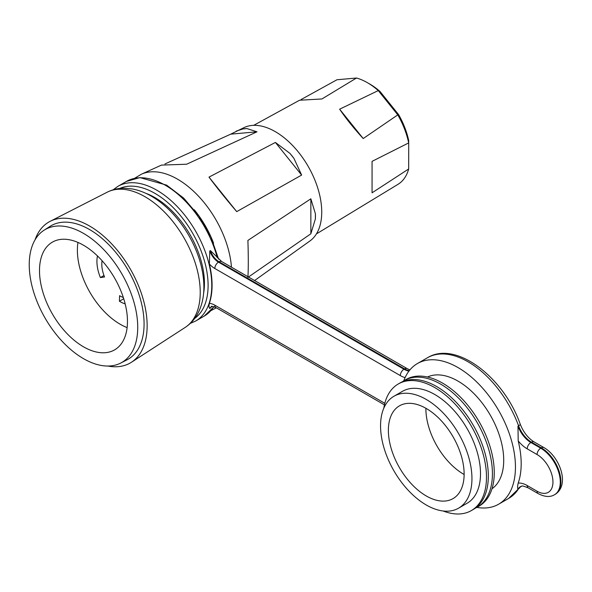 <?xml version="1.0" encoding="UTF-8"?>
<svg xmlns="http://www.w3.org/2000/svg" width="592" height="592" viewBox="0 0 592 592"><rect width="100%" height="100%" fill="white"/><g stroke="black" fill="none" stroke-linecap="round" stroke-linejoin="round"><path stroke-width="0.89" d="M397.794 184.452A60.539 34.95 -120 0 0 398.039 184.304A60.539 34.95 -120 0 0 408.672 168.972L372.065 192.807L372.065 161.357L408.672 142.924A60.539 34.95 -120 0 0 397.794 114.878L363.214 138.543C353.868 128.36 346.009 118.578 339.623 109.187L378.258 90.583A60.539 34.95 -120 0 0 367.38 82.673A60.539 34.95 -120 0 0 356.495 78.018L321.922 98.968L299.552 100.233L253.702 125.341M301.047 99.567L336.966 79.757L356.495 78.018M367.38 82.673L369.867 84.108A57.017 32.923 60 0 1 379.968 91.42L398.623 114.641A57.017 32.923 60 0 1 408.724 140.659L408.672 142.924M316.402 233.929L398.039 184.304M408.672 168.972L408.724 143.101M397.794 114.878L378.258 90.583M339.623 109.187L363.214 138.543M379.968 91.42L378.458 90.746M398.623 114.641L397.691 114.663M83.487 245.221A62.204 35.912 -120 0 0 52.385 242.143A62.204 35.912 -120 0 0 42.846 291.982A62.204 35.912 -120 0 0 83.487 346.801A62.204 35.912 -120 0 0 114.582 349.879A62.204 35.912 -120 0 0 124.12 300.033A62.204 35.912 -120 0 0 83.487 245.221M107.862 366.041A81.385 46.983 -120 0 0 131.476 362.237A81.385 46.983 -120 0 0 147.142 325.711A81.385 46.983 -120 0 0 112.399 244.644A81.385 46.983 -120 0 0 50.128 221.341A81.385 46.983 -120 0 0 35.024 239.878M83.487 233.374A76.716 44.296 60 0 1 133.888 301.964A76.716 44.296 60 0 1 120.738 363.051A76.716 44.296 60 0 1 83.487 358.648A76.716 44.296 60 0 1 33.663 292.034A76.716 44.296 60 0 1 44.052 230.221A76.716 44.296 60 0 1 83.487 233.374M44.052 230.221L49.987 226.403A77.064 44.489 60 0 1 89.592 229.563A77.064 44.489 60 0 1 140.223 298.464A77.064 44.489 60 0 1 127.021 359.825L120.738 363.051M164.939 163.969L230.754 134.147L244.37 127.428A65.66 37.91 60 0 1 270.3 129.078A65.66 37.91 60 0 1 275.302 131.653A65.66 37.91 60 0 1 321.463 217.693A65.66 37.91 60 0 1 309.927 240.974L301.306 247.13M315.381 218.914L310.852 233.788L247.9 277.404C248.425 268.886 248.425 256.558 247.9 240.419L310.852 198.816L315.381 213.69L315.381 218.914A66.43 38.354 -120 0 0 315.381 213.69M293.884 158.279A66.43 38.354 -120 0 0 289.962 153.402L293.884 158.279L301.639 175.077L236.733 211.625C226.225 199.349 216.983 187.842 208.991 177.119L275.406 142.443L289.962 153.402M254.59 280.534L301.476 247.012M246.968 128.582A66.43 38.354 -120 0 0 243.038 128.93L246.968 128.582L256.987 131.809L186.65 164.221L161.446 165.101L141.392 174.218A76.642 44.252 60 0 1 177.496 179.154A76.642 44.252 60 0 1 231.472 267.184M236.252 131.113L243.038 128.93M310.852 233.788L310.852 198.816M301.639 175.077L275.406 142.443M208.991 177.119L236.733 211.625M256.987 131.809L230.754 134.147M77.952 242.431A60.473 34.913 -120 0 0 120.139 324.224A60.473 34.913 -120 0 0 127.117 327.598M102.09 260.732A25.915 14.963 -120 0 0 104.555 276.989L100.396 277.559A32.826 18.951 -120 0 1 97.48 255.944M123.728 298.745L119.429 301.232L119.577 295.674A25.915 14.963 -120 0 0 123.336 297.532M119.429 301.232A32.826 18.951 -120 0 0 125.178 303.925M103.977 275.495L100.396 277.559M426.255 408.487A53.561 30.925 -120 0 0 399.474 405.831A53.561 30.925 -120 0 0 391.26 448.751A53.561 30.925 -120 0 0 426.255 495.955A53.561 30.925 -120 0 0 453.035 498.605A53.561 30.925 -120 0 0 461.249 455.685A53.561 30.925 -120 0 0 426.255 408.487M464.128 474.51A53.561 30.925 60 0 1 463.765 474.296A53.561 30.925 60 0 1 425.892 408.273M458.563 508.18L467.118 503.244A64.624 37.311 -120 0 0 477.026 451.459A64.624 37.311 -120 0 0 434.809 394.516A64.624 37.311 -120 0 0 402.493 391.319L393.946 396.255A64.624 37.311 -120 0 0 384.038 448.04A64.624 37.311 -120 0 0 426.255 504.983A64.624 37.311 -120 0 0 458.563 508.18A64.624 37.311 -120 0 0 468.472 456.402A64.624 37.311 -120 0 0 426.255 399.452A64.624 37.311 -120 0 0 393.946 396.255M443.171 511A73.09 42.195 -120 0 0 471.35 510.578A73.09 42.195 -120 0 0 482.554 452.014A73.09 42.195 -120 0 0 434.809 387.605A73.09 42.195 -120 0 0 398.261 383.986A73.09 42.195 -120 0 0 383.808 408.177M471.35 510.578L473.186 509.52A73.09 42.195 -120 0 0 484.389 450.956A73.09 42.195 -120 0 0 436.637 386.546A73.09 42.195 -120 0 0 400.096 382.928L398.261 383.986M492.004 488.77A64.624 37.311 -120 0 0 499.759 436.496A64.624 37.311 -120 0 0 458.023 381.115A64.624 37.311 -120 0 0 427.468 377M403.774 380.811A81.208 46.886 60 0 1 417.419 363.547A81.208 46.886 60 0 1 458.023 367.573A81.208 46.886 60 0 1 511.074 439.131A81.208 46.886 60 0 1 498.627 504.206A81.208 46.886 60 0 1 476.856 507.396M498.627 504.206L508.646 498.427A81.208 46.886 -120 0 0 518.585 488.748L517.97 489.096C517.401 488.06 517.475 486.047 518.207 483.065A81.208 46.886 -120 0 0 518.207 440.929L517.97 426.159L518.585 425.811A81.208 46.886 -120 0 0 468.043 361.786A81.208 46.886 -120 0 0 427.431 357.768C455.921 340.141 503.947 377.437 520.22 424.168A5.18 1.214 159.8 0 1 518.585 425.811A20.735 11.973 60 0 0 531.49 442.157L530.876 442.505L540.733 448.196L541.347 447.848L531.49 442.157A5.18 2.99 120 0 1 534.08 441.898C528.116 438.228 523.498 432.315 520.22 424.168M212.195 306.264L209.783 308.447C208.917 307.714 208.776 306.02 209.368 303.37A77.752 44.888 -120 0 0 209.368 264.01L209.783 250.949L210.389 250.594L221.697 261.546A5.18 2.99 120 0 0 219.107 261.805L218.492 262.152L403.981 369.245L404.588 368.89L219.107 261.805A13.823 7.977 60 0 1 210.389 250.594M475.176 508.232A73.09 42.195 -120 0 0 477.285 507.152A73.09 42.195 -120 0 0 488.489 448.581A73.09 42.195 -120 0 0 440.744 384.178A73.09 42.195 -120 0 0 404.203 380.56A73.09 42.195 -120 0 0 402.205 381.84M477.285 507.152L479.12 506.093A73.09 42.195 -120 0 0 490.324 447.522A73.09 42.195 -120 0 0 442.579 383.12A73.09 42.195 -120 0 0 406.031 379.502L404.203 380.56M213.579 243.164A71.876 41.499 -120 0 0 194.294 209.768M200.229 292.367A78.092 45.088 -120 0 0 166.892 214.585A78.092 45.088 -120 0 0 107.137 192.222C112.621 189.47 118.496 188.138 124.749 188.226L132.371 188.974C139.201 190.261 145.891 192.881 152.455 196.825C159.892 201.302 166.855 207.089 173.352 214.2A72.624 41.928 60 0 1 199.275 259.089C202.309 268.664 203.84 277.959 203.877 286.965C203.929 297.08 201.813 306.108 197.528 314.041C194.472 319.554 190.358 324.016 185.192 327.42A78.092 45.088 -120 0 0 200.229 292.367M214.03 306.7L204.218 316.084A77.752 44.888 -120 0 0 213.845 306.641M217.257 257.801A77.752 44.888 -120 0 0 165.346 185.266A77.752 44.888 -120 0 0 126.466 181.411L117.912 186.347A77.752 44.888 60 0 1 156.791 190.202A77.752 44.888 60 0 1 207.585 258.719A77.752 44.888 60 0 1 195.663 321.027L190.298 323.41M194.694 318.437A75.162 43.394 -120 0 0 203.433 257.579A75.162 43.394 -120 0 0 154.956 193.377A75.162 43.394 -120 0 0 119.665 188.485M145.787 193.303A69.982 40.404 60 0 1 154.956 197.61A69.982 40.404 60 0 1 203.581 293.403M518.207 483.065A25.915 14.963 60 0 1 527.213 485.536L537.07 491.227A22.459 12.972 -120 0 0 552.95 482.058A22.459 12.972 -120 0 0 537.07 454.545L527.213 448.854A25.915 14.963 60 0 1 518.207 440.929M537.07 454.545A5.18 2.99 120 0 1 540.733 448.196A27.646 15.962 60 0 1 558.796 472.557A27.646 15.962 60 0 1 554.556 494.712L555.17 494.357A27.646 15.962 -120 0 0 559.403 472.209A27.646 15.962 -120 0 0 541.347 447.848A5.18 2.99 120 0 1 543.937 447.589L534.08 441.898M209.368 303.37A19.003 10.974 60 0 1 214.829 305.183L384.807 403.315M405.083 377.615A25.915 14.963 60 0 1 400.31 375.587L214.829 268.502A19.003 10.974 60 0 1 209.368 264.01M210.389 308.092A13.823 7.977 60 0 1 211.803 306.515M384.43 404.854L215.902 307.559C212.188 306.286 210.752 305.975 211.588 306.619A13.823 7.977 -120 0 0 209.783 308.447M209.783 250.949A13.823 7.977 -120 0 0 218.492 262.152A5.18 2.99 -60 0 0 214.829 268.502M409.264 370.703A20.735 11.973 60 0 1 404.588 368.89A5.18 2.99 120 0 1 407.178 368.631L221.697 261.546M400.31 375.587A5.18 2.99 -60 0 1 403.981 369.245A20.735 11.973 -120 0 0 408.946 371.11M521.123 486.276L519.724 487.667A5.18 4.055 -147.4 0 1 518.585 488.748A20.735 11.973 60 0 1 520.768 486.491M537.07 491.227A5.18 2.99 -60 0 0 538.143 493.602L528.286 487.912C519.991 484.574 522.669 486.565 520.509 486.624A20.735 11.973 -120 0 0 517.97 489.096M517.97 426.159A20.735 11.973 -120 0 0 530.876 442.505A5.18 2.99 120 0 0 527.213 448.854M215.902 307.559A5.18 2.99 -60 0 1 214.829 305.183M528.286 487.912A5.18 2.99 -60 0 1 527.213 485.536M216.346 307.81L211.018 310.593M107.137 192.222L50.128 221.341M185.192 327.42L131.476 362.237M141.392 174.218L134.621 178.273M126.466 181.411L139.89 177.585L166.641 185.133L183.683 198.113L198.942 215.991L210.974 237.037L218.611 259.2M195.663 321.027L204.218 316.084M417.419 363.547L427.431 357.768M538.143 493.602C544.707 497.014 550.183 497.384 554.556 494.712M407.178 368.631L409.916 369.896M543.937 447.589C559.529 456.476 570.318 484.774 555.17 494.357M519.724 487.667L508.646 498.427M117.912 186.347L113.161 189.81"/></g></svg>
